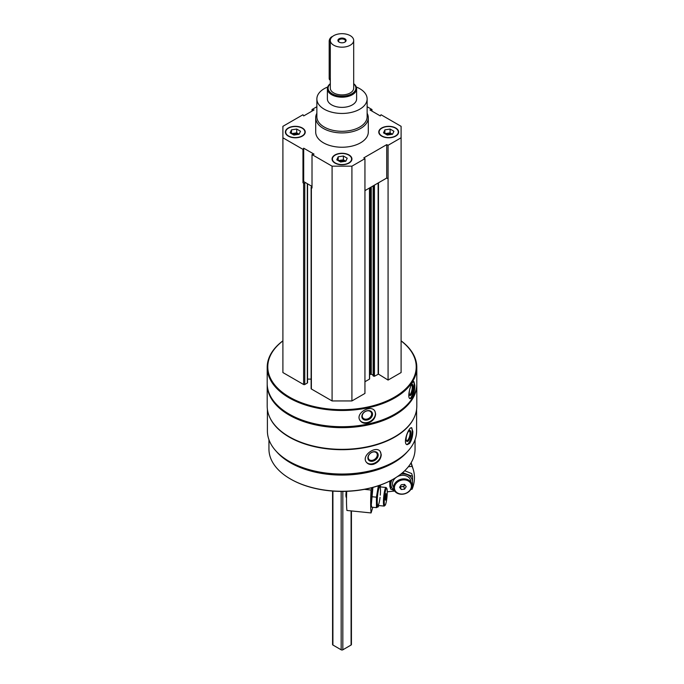 <?xml version="1.0" encoding="UTF-8"?>
<svg xmlns="http://www.w3.org/2000/svg" width="684" height="684" viewBox="0 0 684 684"><rect width="100%" height="100%" fill="white"/><g stroke="black" fill="none" stroke-linecap="round" stroke-linejoin="round"><path stroke-width="1.03" d="M288.28 136.107A9.935 5.737 0 0 0 299.105 137.356A9.935 5.737 0 0 0 305.235 132.055A9.935 5.737 0 0 0 295.3 126.318A9.935 5.737 0 0 0 285.365 132.055A9.935 5.737 0 0 0 288.28 136.107M381.672 136.107A9.935 5.737 0 0 0 392.496 137.356A9.935 5.737 0 0 0 398.635 132.055A9.935 5.737 0 0 0 388.7 126.318A9.935 5.737 0 0 0 378.765 132.055A9.935 5.737 0 0 0 381.672 136.107M367.128 113.262A26.3 15.185 180 0 1 368.3 117.742L368.3 132.055A26.3 15.185 180 0 1 342 147.24A26.3 15.185 180 0 1 315.7 132.055L315.7 117.742A26.3 15.185 180 0 1 316.872 113.262M367.128 106.721L371.985 109.525L369.95 109.944L380.304 115.921L381.031 114.741L401.098 126.326L401.098 137.783L388.076 145.299L386.725 144.64L363.803 157.876L364.94 158.654L351.918 166.169L332.082 166.169L312.015 154.584L314.05 154.165L303.696 148.189L302.969 149.368L282.902 137.783L282.902 126.326L302.969 114.741L303.696 115.921L314.05 109.944L312.015 109.525L316.872 106.721M334.972 163.074A9.935 5.737 0 0 0 345.805 164.314A9.935 5.737 0 0 0 351.935 159.013A9.935 5.737 0 0 0 342 153.276A9.935 5.737 0 0 0 332.065 159.013A9.935 5.737 0 0 0 334.972 163.074M312.015 154.584L312.015 187.989L311.374 187.621A0.821 0.47 180 0 1 311.374 186.954L312.015 186.587M302.969 182.773L303.696 181.593L305.568 182.671L304.765 183.132A0.821 0.47 180 0 1 303.611 183.132L302.969 182.773L302.969 149.368M416.599 409.34L416.599 430.963A74.599 43.075 180 0 1 342 474.038A74.599 43.075 180 0 1 267.401 430.963L267.401 409.34M414.376 417.06A74.599 43.075 180 0 1 342 449.696A74.599 43.075 180 0 1 269.624 417.06M409.613 443.437C411.708 440.18 412.785 436.23 412.845 431.57L411.717 427.774C408.733 426.406 402.354 443.967 407.16 444.703L409.613 443.437M373.532 464.274C378.286 462.452 380.86 459.263 381.253 454.706L380.184 451.406C375.79 445.104 360.656 455.98 366.547 462.427C368.223 464.342 370.548 464.958 373.532 464.274M401.098 340.829A74.804 43.186 180 0 1 416.804 367.308L416.804 383.527A74.804 43.186 180 0 1 394.899 414.068A74.804 43.186 180 0 1 289.101 414.068A74.804 43.186 180 0 1 267.196 383.527L267.196 367.308A74.804 43.186 180 0 1 282.902 340.829M416.804 367.308A74.804 43.186 180 0 1 342 410.494A74.804 43.186 180 0 1 267.196 367.308M412.298 397.344C413.957 394.001 414.795 389.991 414.812 385.331L413.923 381.578C411.58 380.526 406.185 398.413 410.314 398.729L412.298 397.344M367.582 423.165C372.532 421.592 375.217 418.531 375.644 413.991L374.858 411.101C371.036 404.039 354.834 413.204 360.023 420.455C361.674 422.815 364.196 423.721 367.582 423.165M401.098 340.906A74.223 42.853 180 0 1 392.06 398.464A74.223 42.853 180 0 1 291.94 398.464A74.223 42.853 180 0 1 282.902 340.906M401.098 137.783L401.098 372.558L388.076 380.073L378.474 374.122L378.474 182.808M373.199 375.73L374.439 376.251L378.474 374.122M373.131 375.259L371.258 374.174L371.258 186.971M369.616 374.747L371.258 374.174M369.48 378.731L369.48 187.997M364.94 381.74L369.48 379.116M364.94 158.654L364.94 393.428L351.918 400.944L332.082 400.944L311.374 388.991A0.821 0.47 180 0 1 311.134 388.657L311.134 187.288M311.134 379.107L307.569 379.107M307.569 183.825L307.569 382.698A0.821 0.47 180 0 1 307.33 383.031L304.765 384.511A0.821 0.47 180 0 1 303.611 384.511L282.902 372.558L282.902 137.783M394.694 414.188A74.223 42.853 180 0 1 394.48 414.307A74.223 42.853 180 0 1 289.52 414.307A74.223 42.853 180 0 1 289.306 414.188M416.804 384.006A74.804 43.186 180 0 1 416.804 384.485A74.804 43.186 180 0 1 342 427.671A74.804 43.186 180 0 1 267.196 384.485A74.804 43.186 180 0 1 267.196 384.006M416.804 384.485L416.804 406.151A74.804 43.186 180 0 1 394.899 436.691A74.804 43.186 180 0 1 289.101 436.691A74.804 43.186 180 0 1 267.196 406.151L267.196 384.485M394.694 436.811A74.223 42.853 180 0 1 394.48 436.931A74.223 42.853 180 0 1 289.52 436.931A74.223 42.853 180 0 1 289.306 436.811M407.613 451.457A73.051 42.177 180 0 1 342 475.089A73.051 42.177 180 0 1 276.387 451.457M415.051 439.692L415.051 449.097A73.051 42.177 180 0 1 393.659 478.92A73.051 42.177 180 0 1 290.341 478.92A73.051 42.177 180 0 1 268.949 449.097L268.949 439.692M393.454 479.039A72.47 41.844 180 0 1 393.24 479.159A72.47 41.844 180 0 1 290.76 479.159A72.47 41.844 180 0 1 290.546 479.039M413.469 381.681A8.764 2.445 -78.1 0 1 414.196 385.203A8.764 2.445 -78.1 0 1 409.844 398.49M410.768 386.101A5.686 1.59 -78.1 0 1 411.862 384.545A5.686 1.59 -78.1 0 1 413.145 386.879A5.686 1.59 -78.1 0 1 411.802 393.42A5.686 1.59 -78.1 0 1 409.63 395.19A5.686 1.59 -78.1 0 1 409.921 388.486M411.477 384.921A5.01 1.402 -78.1 0 1 411.588 384.93A5.01 1.402 -78.1 0 1 412.272 387.11A5.01 1.402 -78.1 0 1 411.323 392.274A5.01 1.402 -78.1 0 1 409.528 394.728A5.01 1.402 -78.1 0 1 409.425 394.685M374.729 410.904A8.764 6.729 -32.2 0 1 375.422 413.64A8.764 6.729 -32.2 0 1 369.163 421.9A8.764 6.729 -32.2 0 1 359.904 420.241M372.532 414.248A5.686 4.361 -32.2 0 1 364.512 419.95A5.686 4.361 -32.2 0 1 364.512 411.913A5.686 4.361 -32.2 0 1 372.532 414.248M371.66 414.008A5.01 3.839 -32.2 0 1 368.001 418.762A5.01 3.839 -32.2 0 1 362.717 417.668A5.01 3.839 -32.2 0 1 364.905 411.751A5.01 3.839 -32.2 0 1 371.19 412.332A5.01 3.839 -32.2 0 1 371.66 414.008M411.281 427.774A8.764 3.027 -74.9 0 1 412.255 431.407A8.764 3.027 -74.9 0 1 406.706 444.489M410.956 433.023A5.686 1.958 -74.9 0 1 409.186 439.692A5.686 1.958 -74.9 0 1 406.484 440.915A5.686 1.958 -74.9 0 1 406.655 435.486A5.686 1.958 -74.9 0 1 409.229 430.706A5.686 1.958 -74.9 0 1 410.956 433.023M408.861 431.005A5.01 1.727 -74.9 0 1 409.237 430.997A5.01 1.727 -74.9 0 1 410.049 433.211A5.01 1.727 -74.9 0 1 408.87 438.359A5.01 1.727 -74.9 0 1 406.638 440.667A5.01 1.727 -74.9 0 1 406.322 440.462M380.022 451.218A8.764 6.489 -38.9 0 1 380.979 454.364A8.764 6.489 -38.9 0 1 375.302 462.752A8.764 6.489 -38.9 0 1 366.385 462.213M378.184 455.116A5.686 4.207 -38.9 0 1 370.454 461.213A5.686 4.207 -38.9 0 1 370.454 453.176A5.686 4.207 -38.9 0 1 378.184 455.116M377.286 454.928A5.01 3.702 -38.9 0 1 373.951 459.759A5.01 3.702 -38.9 0 1 368.856 459.297A5.01 3.702 -38.9 0 1 370.42 453.27A5.01 3.702 -38.9 0 1 376.645 453.005A5.01 3.702 -38.9 0 1 377.286 454.928M312.015 111.116L312.015 109.525M371.985 111.116L371.985 109.525M388.076 380.073L388.076 145.299M351.918 400.944L351.918 166.169M332.082 400.944L332.082 166.169M388.076 178.695L386.725 178.045L364.94 190.622M312.015 186.399L305.568 182.671M386.725 178.045L386.725 144.64M303.696 181.593L303.696 148.189M356.296 87.005A25.128 14.509 180 0 1 359.767 88.681A25.128 14.509 180 0 1 367.128 98.941A25.128 14.509 180 0 1 342 113.45A25.128 14.509 180 0 1 316.872 98.941A25.128 14.509 180 0 1 327.704 87.005M353.688 83.687A14.612 8.439 180 0 1 356.612 88.749L356.612 98.941A14.612 8.439 180 0 1 342 107.371A14.612 8.439 180 0 1 327.388 98.941L327.388 88.749A14.612 8.439 180 0 1 330.312 83.687M367.128 98.941L367.128 116.784A25.128 14.509 180 0 1 342 131.294A25.128 14.509 180 0 1 316.872 116.784L316.872 98.941M368.3 117.742A26.3 15.185 180 0 1 342 132.918A26.3 15.185 180 0 1 315.7 117.742M398.627 132.2A9.935 5.737 0 0 0 395.72 128.284A9.935 5.737 0 0 0 395.6 128.216M381.8 128.216A9.935 5.737 0 0 0 381.672 128.284A9.935 5.737 0 0 0 378.765 132.2M381.92 135.971A9.585 5.532 0 0 0 395.472 135.971A9.585 5.532 0 0 0 395.472 128.139A9.585 5.532 0 0 0 381.92 128.139A9.585 5.532 0 0 0 381.92 135.971M391.034 134.492A4.677 2.702 0 0 0 386.323 134.5M385.391 133.961A4.677 2.702 180 0 1 387.486 133.26A4.677 2.702 180 0 1 392 133.961A4.677 2.702 180 0 1 392.454 134.269M384.878 129.849L384.878 133.671L390.094 132.858L392.513 134.261L387.298 135.064L383.485 132.858L384.878 129.849L390.094 129.045L393.916 131.251L392.513 134.261M390.094 132.858L390.094 129.045M305.235 132.2A9.935 5.737 0 0 0 302.328 128.284A9.935 5.737 0 0 0 302.2 128.216M288.4 128.216A9.935 5.737 0 0 0 288.28 128.284A9.935 5.737 0 0 0 285.373 132.2M288.528 135.971A9.585 5.532 0 0 0 302.08 135.971A9.585 5.532 0 0 0 302.08 128.139A9.585 5.532 0 0 0 288.528 128.139A9.585 5.532 0 0 0 288.528 135.971M351.935 159.158A9.935 5.737 0 0 0 349.028 155.242A9.935 5.737 0 0 0 348.9 155.174M335.1 155.174A9.935 5.737 0 0 0 334.972 155.242A9.935 5.737 0 0 0 332.065 159.158M335.22 162.929A9.585 5.532 0 0 0 348.78 162.929A9.585 5.532 0 0 0 348.78 155.106A9.585 5.532 0 0 0 335.22 155.106A9.585 5.532 0 0 0 335.22 162.929M297.634 134.492A4.677 2.702 0 0 0 292.932 134.5M292 133.961A4.677 2.702 180 0 1 294.094 133.26A4.677 2.702 180 0 1 298.609 133.961A4.677 2.702 180 0 1 299.062 134.269M291.487 129.849L291.487 133.671L296.702 132.858L299.122 134.261L293.906 135.064L290.084 132.858L291.487 129.849L296.702 129.045L300.515 131.251L299.122 134.261M296.702 132.858L296.702 129.045M344.334 161.45A4.677 2.702 0 0 0 339.623 161.458M338.691 160.92A4.677 2.702 180 0 1 340.786 160.227A4.677 2.702 180 0 1 345.309 160.92A4.677 2.702 180 0 1 345.762 161.227M338.187 156.807L338.187 160.629L343.394 159.825L345.813 161.219L340.606 162.023L336.784 159.825L338.187 156.807L343.394 156.003L347.216 158.209L345.813 161.219M343.394 159.825L343.394 156.003M372.814 507.28L371.079 512.94L346.908 510.469A42.075 5.994 -84.2 0 1 346.711 491.326M364.444 489.359L371.079 490.035A42.075 5.994 95.8 0 0 371.079 512.94M371.079 490.035L371.788 487.718M386.802 488.376L386.186 487.598A9.354 1.334 95.8 0 0 386.007 487.487A9.354 1.334 95.8 0 0 384.305 492.42A9.354 1.334 95.8 0 0 383.425 502.099A9.354 1.334 95.8 0 0 384.1 506.092A9.354 1.334 95.8 0 0 384.305 506.006L385.066 505.373A8.636 1.231 95.8 0 0 386.982 496.986A8.636 1.231 95.8 0 0 386.802 488.376A8.636 1.231 95.8 0 0 385.169 492.292A8.636 1.231 95.8 0 0 384.254 501.765A8.636 1.231 95.8 0 0 385.066 505.373M386.05 498.285L385.468 500.201L385.169 498.773L386.05 493.515L386.05 498.285L385.22 498.2M385.639 494.865L386.349 494.942M372.865 487.427A10.987 1.565 95.8 0 0 371.181 501.808A10.987 1.565 95.8 0 0 371.318 504.698L372.917 487.418M378.372 485.631L376.431 497.183L376.431 507.648L371.643 507.16L371.421 505.536M380.535 486.179L380.62 486.931A10.987 1.565 95.8 0 0 379.945 485.221M379.782 485.281A10.987 1.565 95.8 0 0 376.935 502.398A10.987 1.565 95.8 0 0 378.722 505.536L378.346 506.647M376.431 507.648L378.372 506.57M380.287 495.13A9.354 1.334 95.8 0 0 379.603 486.923A9.354 1.334 95.8 0 0 377.226 501.466A9.354 1.334 95.8 0 0 377.722 505.339A9.354 1.334 95.8 0 0 380.048 497.439M376.431 497.183L371.643 496.695M394.702 491.044L387.264 491.805M408.357 466.744L412.076 466.36A42.075 33.832 163 0 1 413.247 469.472A42.075 33.832 163 0 1 412.076 489.265L410.862 489.393M412.076 466.36L411.024 462.914M411.99 485.606A9.354 7.515 163 0 0 411.717 483.81A9.354 7.515 163 0 0 400.576 479.364A9.354 7.515 163 0 0 393.839 489.291A9.354 7.515 163 0 0 403.893 494.019A9.354 7.515 163 0 0 411.99 485.606M411.409 486.085A8.636 6.943 163 0 0 398.652 481.288A8.636 6.943 163 0 0 398.652 493.497A8.636 6.943 163 0 0 411.409 486.085M401.243 484.742L404.569 484.4L406.228 486.615L404.569 489.171L401.243 489.513L399.584 487.299L401.243 484.742M400.131 486.452L401.243 489.513M400.431 486.854L403.748 486.512L404.569 489.171M403.748 486.512L404.868 484.802M400.26 486.264A2.864 2.3 163 0 0 404.791 484.699M404.706 470.737L411.683 473.576L412.529 476.338L402.637 472.687M390.709 480.553L390.667 489.043L389.82 486.281L389.735 481.057M392.086 479.809A10.987 8.832 163 0 0 394.215 490.223M411.93 484.794A10.987 8.832 163 0 0 412.503 481.861A10.987 8.832 163 0 0 400.807 474.115M390.667 489.043L394.471 490.684M412.529 486.811L412.529 476.338M410.887 482.032A9.354 7.515 163 0 0 399.439 475.799A9.354 7.515 163 0 0 393.574 487.418M353.688 40.433L353.688 88.15A11.688 6.746 180 0 1 342 94.905A11.688 6.746 180 0 1 330.312 88.15L330.312 40.433A11.688 6.746 180 0 1 337.528 34.2A11.688 6.746 180 0 1 350.268 35.662A11.688 6.746 180 0 1 353.688 40.433A11.688 6.746 180 0 1 342 47.179A11.688 6.746 180 0 1 330.312 40.433M351.431 510.931L351.431 644.55A1.171 0.675 180 0 1 351.089 645.029L342.829 649.8A1.171 0.675 180 0 1 341.171 649.8L332.911 645.029A1.171 0.675 180 0 1 332.569 644.55L332.569 491.061M344.89 42.109A4.087 2.36 180 0 1 339.11 42.109A4.087 2.36 180 0 1 339.11 38.766A4.087 2.36 180 0 1 344.89 38.766A4.087 2.36 180 0 1 344.89 42.109L344.89 42.109M353.688 83.833A13.877 8.011 180 0 1 351.08 94.212A13.877 8.011 180 0 1 332.92 94.212A13.877 8.011 180 0 1 330.312 83.833M356.612 88.749A14.612 8.439 180 0 1 342 97.188A14.612 8.439 180 0 1 327.388 88.749M332.441 36.551A3.505 2.026 120 0 0 329.192 41.151L329.192 78.369A3.505 2.026 120 0 0 329.919 79.977L330.312 80.208M339.349 42.237A3.454 2.001 180 0 1 338.546 40.954A3.454 2.001 180 0 1 342 38.954A3.454 2.001 180 0 1 345.454 40.954A3.454 2.001 180 0 1 344.651 42.237M303.611 384.511L303.611 183.132M378.132 374.122L378.132 183.004M374.439 376.251L374.439 185.142M373.78 376.251L373.78 185.518M373.199 375.918L373.199 185.851M370.6 374.174L370.6 187.356M311.374 388.991L311.374 187.621M307.33 383.031L307.33 183.688M304.765 384.511L304.765 183.132M346.514 497.456A4.643 0.658 -84.2 0 1 346.275 495.541A4.643 0.658 -84.2 0 1 346.617 491.326M345.916 495.173A4.07 0.581 -84.2 0 1 346.241 491.343L345.907 495.233C345.984 497.02 346.215 497.781 346.591 497.516M341.171 649.8L341.171 491.411M342.829 649.8L342.829 491.411M332.911 645.029L332.911 491.086M351.089 645.029L351.089 510.897M330.312 41.801L329.192 41.151M330.312 79.019L329.192 78.369M373.131 375.824L373.131 185.894M369.616 378.927L369.616 187.92M370.668 504.715L371.327 504.783M377.901 505.45L384.1 506.092M379.8 486.846L386.007 487.487M413.247 469.472L411.161 462.675"/></g></svg>
